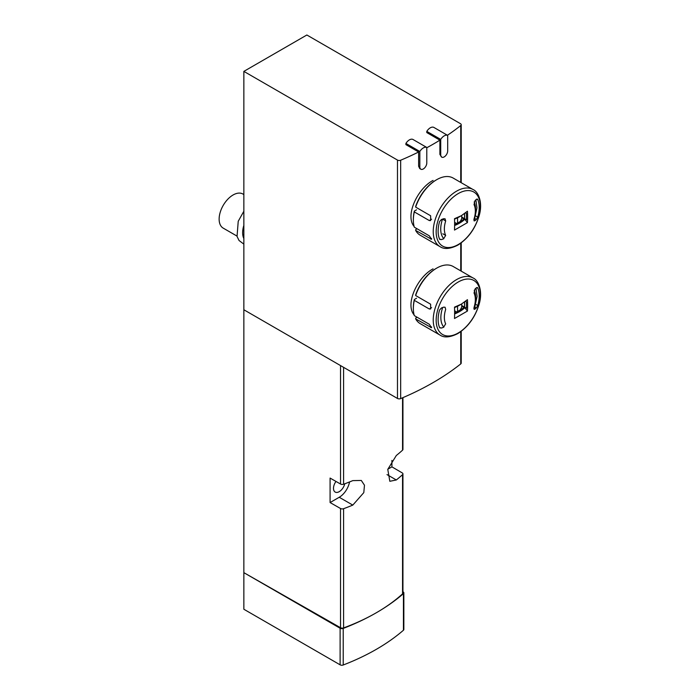 <?xml version="1.0" encoding="UTF-8"?>
<svg xmlns="http://www.w3.org/2000/svg" width="700" height="700" viewBox="0 0 700 700"><rect width="100%" height="100%" fill="white"/><g stroke="black" fill="none" stroke-linecap="round" stroke-linejoin="round"><path stroke-width="1.05" d="M426.79 147.744A272.265 157.185 0 0 0 439.898 140.149L439.898 154.42L441.735 157.15A4.926 2.844 120 0 0 445.533 155.829A4.926 2.844 120 0 0 447.685 150.876L447.685 135.398A7.385 4.261 120 0 0 440.72 139.414L440.72 154.893A4.926 2.844 120 0 0 441.735 157.15M447.449 135.258A272.265 157.185 0 0 0 460.74 125.536A2.459 1.417 0 0 0 461.213 124.705A2.459 1.417 0 0 0 460.486 123.699L306.863 35L243.854 71.382L397.477 160.072A2.459 1.417 0 0 0 400.662 160.221A272.265 157.185 0 0 0 418.635 151.987L418.635 166.259L419.72 168.551L420.849 169.207A4.926 2.844 120 0 0 424.646 167.886A4.926 2.844 120 0 0 426.79 162.934L426.79 147.455A7.385 4.261 120 0 0 419.834 151.471L419.834 166.95A4.926 2.844 120 0 0 420.849 169.207M243.854 71.382L243.854 309.759L397.477 398.457A2.459 1.417 0 0 0 400.662 398.598A272.265 157.185 0 0 0 460.74 363.921A2.459 1.417 0 0 0 461.213 363.081L461.213 331.328M414.12 314.93C404.819 304.089 417.533 276.946 433.064 268.861M414.12 226.494C404.819 215.653 417.533 188.501 433.064 180.416M387.817 469.219L391.912 466.856L391.912 460.416M391.912 466.856L402.229 472.903A2.459 1.417 180 0 1 402.938 473.9A2.459 1.417 180 0 1 402.553 474.661A192.01 110.854 180 0 1 396.322 479.972L389.83 481.294L387.774 469.385L396.322 455.49A192.01 110.854 0 0 0 402.553 450.179A2.459 1.417 0 0 0 402.938 449.418L402.938 397.635M243.854 309.759L243.854 572.661L340.541 627.725A2.459 1.417 0 0 0 343.595 627.909A192.01 110.854 0 0 0 376.311 612.762A192.01 110.854 0 0 0 402.553 593.871A2.459 1.417 0 0 0 402.938 593.11L402.938 473.9M330.085 502.556L330.085 478.074L340.541 484.032A2.459 1.417 0 0 0 343.595 484.216A192.01 110.854 0 0 0 352.8 480.62L361.305 480.454L364.473 485.222L363.799 492.625L352.8 505.102A192.01 110.854 180 0 1 343.595 508.699A2.459 1.417 180 0 1 340.541 508.515L330.085 502.556L339.238 497.271A14.989 8.654 120 0 0 349.545 481.941M403.848 592.865A2.459 1.417 0 0 1 403.436 593.653A216.624 125.072 0 0 1 376.311 612.762A216.624 125.072 0 0 1 343.219 628.416A2.459 1.417 0 0 1 340.113 628.241L243.854 572.661L243.854 609.245L340.113 664.825A2.459 1.417 0 0 0 343.219 665A216.624 125.072 0 0 0 403.436 630.236A2.459 1.417 0 0 0 403.848 629.449L403.848 592.865A2.459 1.417 0 0 0 403.13 591.859L402.938 591.754M335.991 481.434A8.12 4.69 120 0 0 335.178 492.065A8.12 4.69 120 0 0 339.238 491.662A8.12 4.69 120 0 0 344.733 483.796M426.79 147.455L412.869 139.414A7.385 4.261 120 0 0 405.904 143.439L405.904 144.638L418.635 151.987M447.685 135.398L433.755 127.356A7.385 4.261 120 0 0 426.79 131.373L426.79 132.58L439.898 140.149M243.854 194.565L242.909 194.014A19.696 11.366 120 0 0 233.056 194.994A19.696 11.366 120 0 0 220.194 212.345A19.696 11.366 120 0 0 223.213 228.13L236.941 236.049M243.854 225.4A19.696 11.366 120 0 0 243.854 238.551M461.746 306.136L464.074 307.484M461.746 217.7L464.074 219.039M460.093 310.012A9.844 5.688 120 0 0 461.746 306.941L461.746 303.896M457.573 311.483L457.573 306.224M460.093 221.576A9.844 5.688 120 0 0 461.746 218.505L461.746 215.46M457.573 223.046L457.573 217.787M454.606 310.774L456.68 311.973M454.606 222.338L456.68 223.536M405.904 143.439L419.834 151.471M426.79 131.373L440.72 139.414M454.624 313.941A33.477 19.329 180 0 0 464.835 307.694L466.48 308.254L466.48 301.822L465.343 301.429M461.282 304.176L459.655 305.113A33.477 19.329 180 0 1 454.528 307.545M454.624 313.075A106.767 61.644 0 0 0 464.573 307.151L466.48 308.254M464.573 307.151A106.47 61.469 -120 0 0 464.599 301.998M467.442 311.045A109.183 76.808 -134.4 0 0 467.442 299.679L461.274 304.176L454.51 307.134A109.183 45.246 -108.8 0 1 454.51 318.509L467.442 311.045L464.835 307.694M477.383 287.525L477.741 287.954L476.394 287.779A110.093 63.56 180 0 1 475.064 288.977L474.023 293.037A21.91 12.652 -60 0 1 474.023 307.493L474.136 309.374L475.064 309.076A110.093 63.56 0 0 0 476.394 307.877L475.02 307.09M476.91 287.481L477.741 287.954A29.05 16.774 -60 0 1 477.741 305.524L476.394 307.877M439.582 309.986L441.464 307.947A110.093 63.56 180 0 0 443.537 307.178L445.069 307.23L445.681 309.4A21.91 12.652 -60 0 0 445.681 323.855L443.537 327.276A110.093 63.56 0 0 1 441.464 328.046L439.582 327.556A29.05 16.774 -60 0 1 439.582 309.986M440.002 328.02L439.582 327.556M415.651 318.868L431.602 327.74L429.284 324.257L414.312 315.621A32.988 19.049 -60 0 1 413.359 308.534A32.988 19.049 -60 0 1 414.312 300.344L429.284 308.989L430.658 308.971L430.623 304.194L415.651 295.549L415.73 294.7A31.999 18.48 -60 0 1 435.986 268.537L436.678 268.135A32.988 19.049 -60 0 1 453.171 266.499L473.043 277.97A32.988 19.049 -60 0 0 440.064 297.019A32.988 19.049 -60 0 0 440.064 335.108L420.192 323.636A32.988 19.049 -60 0 1 415.651 318.868L415.73 318.019L417.095 317.223M415.651 295.549A32.988 19.049 -60 0 1 436.678 268.135M413.359 308.534L413.359 307.729A31.999 18.48 -60 0 1 414.348 299.521L414.312 300.344M416.535 298.252L414.348 299.521M464.529 302.041L464.573 307.108M464.529 307.125L461.746 305.515M454.624 225.496A33.477 19.329 180 0 0 464.835 219.249L466.48 219.817L466.48 213.386L465.343 212.992M461.282 215.74L459.655 216.676A33.477 19.329 180 0 1 454.528 219.1M454.624 224.639A106.767 61.644 0 0 0 464.573 218.706L466.48 219.817M464.573 218.706A106.47 61.469 -120 0 0 464.599 213.553M467.442 222.609A109.183 76.808 -134.4 0 0 467.442 211.234L461.274 215.74L454.51 218.697A109.183 45.246 -108.8 0 1 454.51 230.072L467.442 222.609L464.835 219.249M477.383 199.089L477.741 199.518L476.394 199.343A110.093 63.56 180 0 1 475.064 200.541L474.023 204.593A21.91 12.652 -60 0 1 474.023 219.056L474.136 220.929L475.064 220.64A110.093 63.56 0 0 0 476.394 219.441L474.88 218.566M476.91 199.036L477.741 199.518A29.05 16.774 -60 0 1 477.741 217.088L476.394 219.441M445.681 220.964A21.91 12.652 -60 0 0 445.681 235.419L443.537 238.84A110.093 63.56 0 0 1 441.464 239.601L439.582 239.12A29.05 16.774 -60 0 1 439.582 221.55L441.464 219.502A110.093 63.56 180 0 0 443.537 218.741L445.069 218.794L445.681 220.964L442.838 219.319M440.002 239.584L439.582 239.12M415.651 230.422L431.602 239.304L429.284 235.821L414.312 227.176A32.988 19.049 -60 0 1 413.359 220.097A32.988 19.049 -60 0 1 414.312 211.907L429.284 220.544L430.658 220.535L430.623 215.758L415.651 207.112L415.73 206.264A31.999 18.48 -60 0 1 435.986 180.101L436.678 179.699A32.988 19.049 -60 0 1 453.171 178.062L473.043 189.534A32.988 19.049 -60 0 0 440.064 208.582A32.988 19.049 -60 0 0 440.064 246.671L420.192 235.2A32.988 19.049 -60 0 1 415.651 230.422L415.73 229.574L417.095 228.786M415.651 207.112A32.988 19.049 -60 0 1 436.678 179.699M413.359 220.097L413.359 219.293A31.999 18.48 -60 0 1 414.348 211.085L414.312 211.907M416.535 209.816L414.348 211.085M464.529 213.605L464.573 218.662M464.529 218.689L461.746 217.079M400.662 398.598L400.662 160.221M460.74 363.921L460.74 331.669M460.74 270.865L460.74 243.233M460.74 182.429L460.74 125.536M340.541 508.515L340.541 627.725M340.541 365.584L340.541 484.032M343.595 367.351L343.595 484.216M343.595 508.699L343.595 627.909M402.553 474.661L402.553 593.871M402.553 397.801L402.553 450.179M339.238 497.271L352.8 505.102M387.012 474.6L396.322 479.972M403.436 593.653L403.436 630.236M340.113 628.241L340.113 664.825M343.219 628.416L343.219 665M397.477 398.457L397.477 160.072M442.706 307.493A24.614 14.21 120 0 0 443.861 327.127M475.029 303.249A24.614 14.21 120 0 0 474.206 290.255M442.523 219.117A24.614 14.21 120 0 0 443.817 238.718M475.309 212.327A24.614 14.21 120 0 0 474.162 201.933M418.635 166.259L419.834 166.95M439.898 154.42L440.72 154.893M458.22 332.99A31.22 18.025 -60 0 1 439.11 305.795A31.22 18.025 -60 0 1 477.339 283.719A31.22 18.025 -60 0 1 458.22 332.99M477.741 305.524L475.843 304.43M430.623 327.504L431.611 326.935M429.284 308.989L431.611 307.641M475.064 309.076L473.847 308.368M458.22 244.554A31.22 18.025 -60 0 1 439.11 217.359A31.22 18.025 -60 0 1 477.339 195.282A31.22 18.025 -60 0 1 458.22 244.554M477.741 217.088L475.702 215.915M430.623 239.068L431.611 238.499M429.284 220.544L431.611 219.205M475.064 220.64L473.847 219.931M445.681 235.419L442.838 233.774M461.213 271.136L461.213 242.891M461.213 182.7L461.213 124.705M243.854 244.134L239.041 240.502L237.046 236.434L238.227 221.279L243.854 211.234M474.425 308.709L477.102 296.406L475.991 288.146M474.285 220.185L476.963 207.883L475.904 199.789M440.064 335.108C444.203 337.934 450.117 337.426 457.782 333.594C468.326 326.882 475.519 316.811 479.369 303.389C482.921 290.483 478.144 279.939 473.043 277.97M440.064 246.671C444.203 249.489 450.117 248.99 457.782 245.157C468.326 238.446 475.519 228.375 479.369 214.944C482.921 202.046 478.144 191.502 473.043 189.534"/></g></svg>
